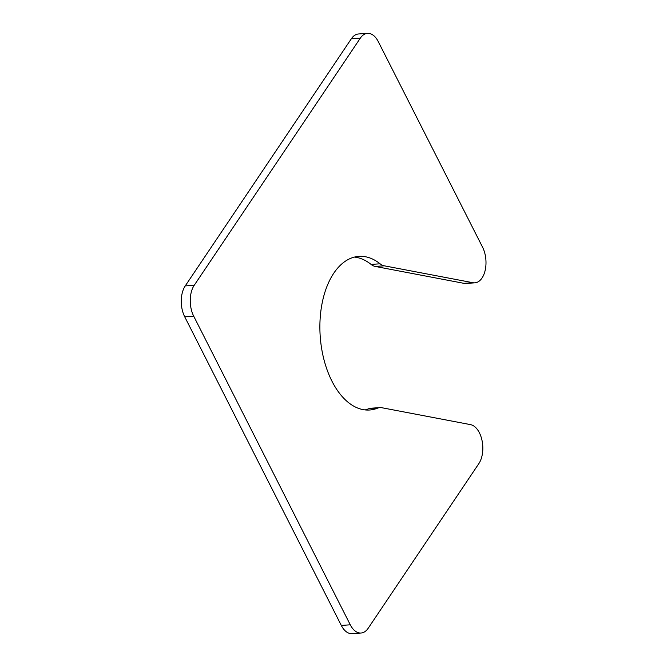 <?xml version="1.0" encoding="UTF-8"?>
<svg xmlns="http://www.w3.org/2000/svg" width="667" height="667" viewBox="0 0 667 667"><rect width="100%" height="100%" fill="white"/><g stroke="black" fill="none" stroke-linecap="round" stroke-linejoin="round"><path stroke-width="1" d="M361.039 633.025L352.051 633.65A22.003 12.623 -94 0 1 341.296 625.429L350.283 624.804A22.003 12.623 86 0 0 361.039 633.025A22.003 12.623 86 0 0 368.209 628.222L478.848 463.615A22.003 12.623 86 0 0 481.999 440.345A22.003 12.623 86 0 0 470.518 424.629L381.799 407.72A22.003 12.623 86 0 0 379.898 407.604A22.003 12.623 86 0 0 377.614 408.137L368.626 408.763A77.005 44.172 -94 0 1 365.082 409.922M354.46 257.078A77.005 44.172 -94 0 1 371.094 264.424L380.082 263.798A22.003 12.623 86 0 0 384.225 265.808L472.945 282.716A22.003 12.623 86 0 0 474.846 282.833A22.003 12.623 86 0 0 485.243 270.002A22.003 12.623 86 0 0 482.549 247.157L378.247 41.571A22.003 12.623 86 0 0 367.492 33.35A22.003 12.623 86 0 0 360.322 38.152L351.334 38.778A22.003 12.623 -94 0 1 358.504 33.975L367.492 33.35M377.614 408.137A77.005 44.172 -94 0 1 369.61 410.005A77.005 44.172 -94 0 1 320.202 336.251A77.005 44.172 -94 0 1 358.929 256.37A77.005 44.172 -94 0 1 380.082 263.798M350.283 624.804L193.697 316.158L184.709 316.783A22.003 12.623 -94 0 1 185.243 285.91L351.334 38.778M341.296 625.429L184.709 316.783M185.243 285.91L194.23 285.284L360.322 38.152M384.225 265.808L375.238 266.433L463.957 283.342L472.945 282.716M375.238 266.433A22.003 12.623 -94 0 1 371.094 264.424M368.626 408.763A22.003 12.623 -94 0 1 370.91 408.229L379.898 407.604M474.846 282.833L465.858 283.458A22.003 12.623 -94 0 1 463.957 283.342M194.23 285.284A22.003 12.623 86 0 0 193.697 316.158"/></g></svg>

